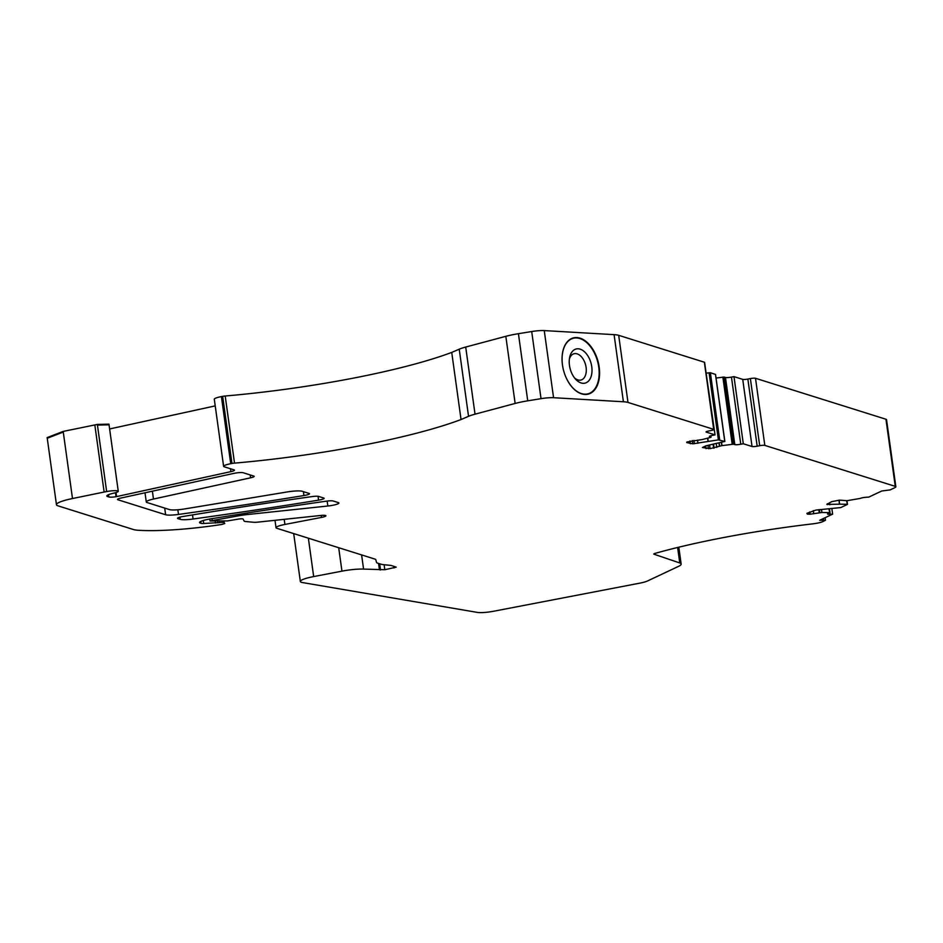 <?xml version="1.0" encoding="UTF-8"?>
<svg xmlns="http://www.w3.org/2000/svg" width="943" height="943" viewBox="0 0 943 943"><rect width="100%" height="100%" fill="white"/><g stroke="black" fill="none" stroke-linecap="round" stroke-linejoin="round"><path stroke-width="1.41" d="M107.408 495.252L107.585 496.56L108.881 496.973A6.754 1.061 -7.9 0 0 116.036 496.713A13.508 2.122 -7.9 0 0 116.578 496.596L230.894 471.63A6.754 1.061 -7.9 0 0 234.489 470.168A6.754 1.061 -7.9 0 0 234.112 469.885L224.222 466.785A10.809 1.697 -7.9 0 1 223.609 466.325A10.809 1.697 -7.9 0 1 230.717 463.72L231.978 463.473A4.055 0.637 -7.9 0 1 234.512 463.119A202.604 31.791 -7.9 0 0 461.044 419.541L468.541 416.311A27.017 4.244 -7.9 0 1 475.024 414.177L515.137 403.451A27.017 4.244 -7.9 0 1 527.738 400.822L541.023 398.665A13.508 2.122 -7.9 0 1 553.565 397.71L623.406 401.765A27.017 4.244 -7.9 0 1 627.991 402.437L713.686 429.348A4.055 0.637 -7.9 0 1 713.922 429.513A4.055 0.637 -7.9 0 1 711.258 430.503L708.735 430.986A4.055 0.637 -7.9 0 0 706.059 431.965A4.055 0.637 -7.9 0 0 706.295 432.13L715.042 434.876L712.519 435.36A4.727 0.743 -7.9 0 0 709.407 436.503A4.727 0.743 -7.9 0 0 709.678 436.703L710.539 437.411L702.287 439.544L686.905 441.984L686.716 442.573L692.751 443.823L718.389 439.886L724.778 441.442L706.036 445.803L702.417 447.512L710.079 448.656L721.808 445.662L733.477 444.177L724.165 377.059L716.043 378.037M107.585 496.56A13.461 2.11 -7.9 0 1 106.818 496.006A13.461 2.11 -7.9 0 1 112.582 493.425L114.504 492.953A8.782 1.379 -7.9 0 0 118.264 491.268L109.046 424.798L97.435 425.093L97.341 424.433L63.181 431.411L47.15 437.587L47.244 438.247L63.275 432.071L63.181 431.411M94.819 424.916L104.131 492.046L106.653 491.562A8.782 1.379 -7.9 0 1 118.264 491.268M104.131 492.046L72.493 498.529A27.017 4.244 -7.9 0 0 56.462 504.717L47.244 438.247M828.897 509.055L829.805 512.697L828.001 513.605A4.727 0.743 -7.9 0 0 827.541 514.006A4.727 0.743 -7.9 0 0 830.217 514.3L832.634 514.159L819.715 520.253L825.49 520.241L822.956 521.562A10.125 1.591 -7.9 0 1 812.772 523.848A202.604 31.791 -7.9 0 0 655.079 553.376A4.055 0.637 -7.9 0 0 653.77 554.048A4.055 0.637 -7.9 0 0 653.982 554.201L679.762 562.971A27.017 4.244 -7.9 0 1 681.152 564.055A27.017 4.244 -7.9 0 1 678.571 566.342L647.405 581.029A13.508 2.122 -7.9 0 1 639.802 583.151L493.731 611.229A13.508 2.122 -7.9 0 1 477.382 612.408L302.62 582.585A20.263 3.183 -7.9 0 1 300.346 581.477A20.263 3.183 -7.9 0 1 313.677 576.574L341.955 571.152A20.263 3.183 -7.9 0 1 363.574 569.089L384.803 569.725L396.225 567.144L391.545 565.588A13.508 2.122 -7.9 0 0 389.954 565.305L383.648 564.692A20.263 3.183 -7.9 0 1 381.267 564.279L377.671 563.148A20.263 3.183 -7.9 0 1 376.54 562.37L375.762 559.635A13.508 2.122 -7.9 0 0 375.008 559.116L276.782 528.28A13.508 2.122 -7.9 0 1 276.016 527.715A13.508 2.122 -7.9 0 1 284.904 524.449L321.469 517.424A6.754 1.061 -7.9 0 0 325.924 515.786A6.754 1.061 -7.9 0 0 320.443 515.503L257.781 522.139A6.754 1.061 -7.9 0 1 253.478 522.269L245.357 521.491A6.754 1.061 -7.9 0 1 244.19 521.125L243.07 519.039A4.055 0.637 -7.9 0 0 237.719 519.216L227.452 520.937L210.053 520.984L239.711 515.597A20.263 3.183 -7.9 0 1 247.537 514.524L327.846 506.014A9.454 1.485 -7.9 0 0 338.902 503.02A9.454 1.485 -7.9 0 0 338.36 502.619L333.115 500.969A6.754 1.061 -7.9 0 0 326.514 501.157A892.149 139.965 -7.9 0 0 210.595 518.886A13.508 2.122 -7.9 0 0 199.551 522.528A13.508 2.122 -7.9 0 0 200.317 523.094L201 523.306A6.754 1.061 -7.9 0 0 203.712 523.483L224.092 522.316L224.74 523.53L221.711 524.485A135.073 21.194 -7.9 0 1 215.523 525.392A94.548 14.829 -7.9 0 1 137.937 530.249A27.017 4.244 -7.9 0 1 133.67 529.601L58.006 505.849A27.017 4.244 -7.9 0 1 56.462 504.717M829.392 512.603L821.99 512.485L821.412 509.503M846.555 500.721L847.474 504.375L840.826 507.558L815.931 510.069L806.925 513.334L807.349 514.112L810.167 514.194L821.99 512.485M847.05 504.281L839.659 504.163L838.928 500.179M759.693 445.709L750.38 378.579L747.858 379.074A4.055 0.637 -7.9 0 1 742.73 379.369L733.984 376.622L731.462 377.106A4.727 0.743 -7.9 0 1 725.473 377.471L734.797 444.589A4.727 0.743 -7.9 0 0 740.774 444.236L743.296 443.752L752.043 446.499A4.055 0.637 -7.9 0 0 757.17 446.192L759.693 445.709A4.055 0.637 -7.9 0 1 764.82 445.402L895.272 486.364A10.125 1.591 -7.9 0 1 895.85 486.788A10.125 1.591 -7.9 0 1 894.883 487.649L890.074 489.912L881.74 490.997L868.821 497.091L866.405 497.244A4.727 0.743 -7.9 0 0 860.169 498.434L847.014 500.698L839.612 500.132L831.679 501.652L826.846 504.446L839.659 504.163M734.797 444.589L733.477 444.177M180.231 519.334L177.873 518.603A6.754 1.061 -7.9 0 1 177.496 518.32A6.754 1.061 -7.9 0 1 182.907 516.505A892.149 139.965 -7.9 0 1 311.98 496.596A6.754 1.061 -7.9 0 1 318.581 496.407L323.744 498.034A6.754 1.061 -7.9 0 1 324.121 498.317A6.754 1.061 -7.9 0 1 318.569 500.144A839.47 131.702 -7.9 0 1 193.091 519.015A13.508 2.122 -7.9 0 1 180.231 519.334L179.924 517.141M117.887 499.755A6.754 1.061 -7.9 0 0 117.958 499.778L165.638 514.748A13.508 2.122 -7.9 0 0 178.498 514.43A838.798 131.596 -7.9 0 0 303.952 495.546A6.754 1.061 -7.9 0 0 309.504 493.719A6.754 1.061 -7.9 0 0 309.115 493.437L302.302 491.303A13.508 2.122 -7.9 0 0 287.202 491.951L184.639 508.937A13.508 2.122 -7.9 0 1 169.563 509.609L147.061 502.536A13.508 2.122 -7.9 0 1 146.283 501.971A13.508 2.122 -7.9 0 1 153.473 499.059L250.59 477.806A6.754 1.061 -7.9 0 0 254.186 476.356A6.754 1.061 -7.9 0 0 253.797 476.074L243.164 472.726A6.754 1.061 -7.9 0 0 233.77 473.41L121.093 498.01A6.754 1.061 -7.9 0 0 117.498 499.472A6.754 1.061 -7.9 0 0 117.887 499.755L117.792 499.095M715.478 374.454L710.374 372.721L706.472 373.122M116.036 496.713L115.47 492.694M713.686 429.348L704.374 362.23L618.679 335.319A27.017 4.244 -7.9 0 0 614.082 334.647L544.252 330.592A13.508 2.122 -7.9 0 0 531.711 331.535L518.426 333.692A27.017 4.244 -7.9 0 0 505.825 336.321L465.712 347.048A27.017 4.244 -7.9 0 0 459.229 349.193L451.732 352.411A202.604 31.791 -7.9 0 1 225.2 396.001A4.055 0.637 -7.9 0 0 222.666 396.355L221.405 396.59A10.809 1.697 -7.9 0 0 214.297 399.207L223.609 466.325M715.042 434.876L705.329 367.629M725.473 377.471L724.165 377.059M750.38 378.579A4.055 0.637 -7.9 0 1 755.508 378.284L885.96 419.246A10.125 1.591 -7.9 0 1 886.538 419.67L895.85 486.788M109.046 424.81L108.952 424.15L97.341 424.433M215.216 405.891L109.612 428.959M719.226 443.069L719.261 446.192M721.572 442.456L721.701 443.399L721.36 442.515M562.818 351.433A29.08 17.811 -105 0 1 586.157 341.555A29.08 17.811 -105 0 1 598.829 380.571A29.08 17.811 -105 0 1 571.446 386.394A29.08 17.811 -105 0 1 562.511 353.012A29.08 17.811 -105 0 1 562.818 351.433M562.405 353.708A26.982 16.526 -105 0 1 562.5 353.26A26.982 16.526 -105 0 1 562.57 352.894M564.586 373.793A28.738 17.599 75 0 0 566.566 378.614A28.738 17.599 75 0 0 572.13 387.125L571.305 386.194A26.982 16.526 -105 0 1 571.01 385.852M574.417 377.789A13.591 8.334 75 0 0 581.029 380.017A13.591 8.334 75 0 0 584.165 360.945A13.591 8.334 75 0 0 574.004 353.755A13.591 8.334 75 0 0 569.383 358.988M571.988 373.77A17.646 10.809 75 0 0 575.407 378.992A17.646 10.809 75 0 0 589.564 379.77A17.646 10.809 75 0 0 589.245 358.352A17.646 10.809 75 0 0 578.13 348.792A17.646 10.809 75 0 0 569.643 357.456A17.646 10.809 75 0 0 571.988 373.77M572.13 387.125A28.738 17.599 75 0 0 595.186 388.375A28.738 17.599 75 0 0 594.668 353.507A28.738 17.599 75 0 0 576.574 337.948A28.738 17.599 75 0 0 562.747 352.045A28.738 17.599 75 0 0 562.865 367.357M707.78 438.13L707.91 439.061L707.568 438.189M461.044 419.541L451.732 352.411M832.634 514.159L831.879 508.737M743.296 443.752L733.984 376.622M709.077 372.756L718.389 439.886M710.374 372.721L719.686 439.851M724.778 441.442L715.466 374.324M846.814 500.709L847.309 504.293M116.578 496.596L116.013 492.529M230.894 471.63L230.493 468.754M193.091 519.015L192.525 514.913M318.569 500.144L318.039 496.301M177.873 518.603L177.791 517.943M165.638 514.748L164.707 508.077M250.59 477.806L250.201 474.942M821.577 509.491L821.683 510.246M839.105 500.167L839.353 501.924M153.473 499.059L152.377 491.185M303.952 495.546L303.41 491.645M178.498 514.43L177.85 509.774M708.004 441.336L707.698 439.049M708.217 441.3L707.91 439.061M694.378 443.717L693.918 440.369M697.961 443.269L697.525 440.145M690.359 443.717L689.97 440.947M692.751 443.823L692.303 440.534M710.798 435.772L710.987 437.116M627.991 402.437L618.679 335.319M623.406 401.765L614.082 334.647M553.565 397.71L544.252 330.592M541.023 398.665L531.711 331.535M527.738 400.822L518.426 333.692M515.137 403.451L505.825 336.321M475.024 414.177L465.712 347.048M468.541 416.311L459.229 349.193M234.512 463.119L225.2 396.001M231.978 463.473L222.666 396.355M230.717 463.72L221.405 396.59M108.881 496.973L108.563 494.662M106.653 491.562L97.435 425.093M63.275 432.071L72.493 498.529M224.092 522.316L223.904 520.901M219.636 522.457L219.413 520.854M217.809 522.811L217.55 520.913M215.476 523.082L215.228 521.267M203.712 523.483L203.299 520.489M201 523.306L200.741 521.444M200.317 523.094L200.14 521.774M327.846 506.014L327.15 501.075M247.537 514.524L247.325 512.992M239.711 515.597L239.522 514.23M212.175 520.265L211.951 518.662M321.469 517.424L321.198 515.432M284.904 524.449L284.197 519.334M394.009 567.957L393.773 566.283M384.803 569.725L384.107 564.739M380.524 569.973L379.664 563.773M380.1 569.843L379.239 563.643M379.428 569.761L378.556 563.419M363.574 569.089L361.605 554.908M341.955 571.152L338.702 547.718M313.677 576.574L308.361 538.194M679.762 562.971L677.616 547.482M823.581 520.029L823.369 518.532M830.217 514.3L829.486 509.008M829.651 512.627L829.156 509.043M819.479 512.638L819.066 509.668M819.75 512.615L819.349 509.715M819.243 512.686L818.819 509.668M810.167 514.194L809.86 511.943M813.75 513.735L813.314 510.587M807.349 514.112L807.22 513.192M809.742 514.218L809.459 512.132M839.482 504.163L839.164 501.876M827.447 504.635L827.317 503.715M829.852 504.741L829.557 502.654M895.272 486.364L885.96 419.246M764.82 445.402L755.508 378.284M757.17 446.192L747.858 379.074M752.043 446.499L742.73 379.369M740.774 444.236L731.462 377.106M722.868 377.082L732.181 444.212M721.808 445.662L721.489 443.375M722.008 445.638L721.701 443.399M719.403 446.133L718.99 443.163M719.639 446.086L719.238 443.186M714.099 448.114L713.58 444.353M716.763 447.371L716.267 443.835M710.079 448.656L709.584 445.12M713.662 448.196L713.132 444.436M706.048 448.644L705.67 445.874M708.452 448.75L707.993 445.426M821.825 512.497L821.506 510.198M715.537 374.383L724.861 441.501M846.955 500.698L847.474 504.375M562.5 353.26L562.747 352.045M146.283 501.971L145.01 492.788M710.869 435.749L711.069 437.175M713.922 429.513L704.61 362.395M210.053 520.984L209.782 519.015M276.016 527.715L274.991 520.312M300.346 581.477L293.697 533.585M681.152 564.055L678.807 547.188M825.49 520.241L825.137 517.695M829.298 509.031L829.805 512.697"/></g></svg>
